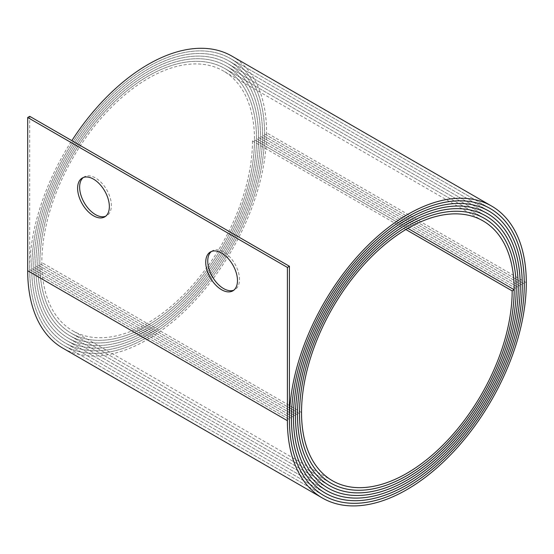 <?xml version="1.0" encoding="UTF-8"?>
<svg xmlns="http://www.w3.org/2000/svg" width="554" height="554" viewBox="0 0 554 554"><rect width="100%" height="100%" fill="white"/><g stroke="black" fill="none" stroke-linecap="round" stroke-linejoin="round"><path stroke-width="0.42" stroke-dasharray="2.77 2.08" d="M83.322 177.515A22.444 12.957 60 0 1 84.284 176.858A22.444 12.957 60 0 1 95.503 177.966A22.444 12.957 60 0 1 110.163 197.743A22.444 12.957 60 0 1 106.728 215.728A22.444 12.957 60 0 1 105.675 216.233M211.434 251.481A22.444 12.957 60 0 1 212.397 250.823A22.444 12.957 60 0 1 223.615 251.931A22.444 12.957 60 0 1 238.282 271.709A22.444 12.957 60 0 1 234.841 289.694A22.444 12.957 60 0 1 233.788 290.199M405.853 229.522L252.472 140.965L254.487 139.802L407.855 228.345L254.487 139.802A151.796 87.636 -60 0 1 147.156 325.71A151.803 87.643 -60 0 1 71.251 333.238A151.803 87.643 -60 0 1 39.812 263.746A153.223 88.46 -60 0 1 106.7 109.547A153.223 88.46 -60 0 1 224.772 68.495A153.223 88.46 -60 0 1 256.509 138.638A154.649 89.291 -60 0 1 147.156 328.044A154.656 89.291 -60 0 1 69.825 335.71A154.656 89.291 -60 0 1 37.797 264.909A156.076 90.115 -60 0 1 105.932 107.836A156.076 90.115 -60 0 1 226.205 66.023A156.076 90.115 -60 0 1 258.524 137.475A157.509 90.939 -60 0 1 147.156 330.378A157.516 90.939 -60 0 1 68.398 338.182A157.509 90.939 -60 0 1 35.781 266.072A158.936 91.763 -60 0 1 105.156 106.126A158.936 91.763 -60 0 1 227.632 63.551A158.936 91.763 -60 0 1 260.546 136.305A160.362 92.587 -60 0 1 147.156 332.712A160.369 92.594 -60 0 1 66.972 340.662A160.369 92.594 -60 0 1 33.752 267.243A161.789 93.411 -60 0 1 104.381 104.422A161.789 93.411 -60 0 1 229.058 61.072A161.789 93.411 -60 0 1 262.568 135.141A163.222 94.235 -60 0 1 147.156 335.045A163.229 94.242 -60 0 1 65.538 343.134A163.229 94.242 -60 0 1 31.737 268.413A164.649 95.059 -60 0 1 103.612 102.712A164.649 95.059 -60 0 1 230.485 58.599A164.649 95.059 -60 0 1 264.583 133.971A166.075 95.884 -60 0 1 147.156 337.372A166.082 95.89 -60 0 1 64.112 345.606A166.082 95.89 -60 0 1 29.715 269.576L29.715 116.326M252.472 140.965A148.943 85.995 -60 0 1 147.156 323.384A148.943 85.995 -60 0 1 72.678 330.766A148.943 85.995 -60 0 1 41.834 262.582A150.376 86.819 -60 0 1 107.469 111.25A150.376 86.819 -60 0 1 223.352 70.96A150.376 86.819 -60 0 1 254.494 139.802A151.803 87.643 -60 0 1 147.156 325.717A151.796 87.636 -60 0 1 71.258 333.231A151.796 87.636 -60 0 1 39.819 263.739A153.229 88.467 -60 0 1 106.7 109.54A153.229 88.467 -60 0 1 224.779 68.488A153.229 88.467 -60 0 1 256.516 138.632A154.656 89.291 -60 0 1 147.156 328.051A154.649 89.291 -60 0 1 69.832 335.703A154.649 89.291 -60 0 1 37.797 264.909A156.09 90.115 -60 0 1 105.925 107.829A156.09 90.115 -60 0 1 226.205 66.016A156.09 90.115 -60 0 1 258.531 137.468A157.516 90.939 -60 0 1 147.156 330.385A157.509 90.939 -60 0 1 68.398 338.175A157.516 90.939 -60 0 1 35.775 266.079A158.943 91.763 -60 0 1 105.156 106.126A158.943 91.763 -60 0 1 227.632 63.544A158.943 91.763 -60 0 1 260.553 136.305A160.369 92.594 -60 0 1 147.156 332.719A160.362 92.587 -60 0 1 66.972 340.655A160.362 92.587 -60 0 1 33.759 267.243A161.803 93.418 -60 0 1 104.381 104.415A161.803 93.418 -60 0 1 229.065 61.065A161.803 93.418 -60 0 1 262.575 135.134A163.229 94.242 -60 0 1 147.156 335.045A163.222 94.235 -60 0 1 65.545 343.127A163.222 94.235 -60 0 1 31.737 268.406A164.656 95.066 -60 0 1 103.605 102.705A164.656 95.066 -60 0 1 230.492 58.592A164.656 95.066 -60 0 1 264.59 133.971A166.082 95.89 -60 0 1 147.156 337.379A166.075 95.884 -60 0 1 64.119 345.599A166.075 95.884 -60 0 1 29.722 269.569A167.502 96.708 -60 0 1 71.847 140.654M231.911 56.127A167.502 96.708 -60 0 1 266.606 132.808A168.935 97.532 -60 0 1 147.156 339.706A168.935 97.532 -60 0 1 62.685 348.071M29.722 269.569L289.41 419.503L29.715 269.576M291.425 418.339L31.737 268.413L291.425 418.339M293.447 417.176L33.752 267.243L293.447 417.169M35.781 266.072L295.469 416.006L35.775 266.079M297.484 414.842L37.797 264.909L297.484 414.835M299.506 413.679L39.812 263.746L299.506 413.672M301.528 412.508L41.834 262.582M516.203 288.572L256.509 138.638L516.203 288.565M258.531 137.468L518.219 287.401L258.524 137.475M520.241 286.238L260.546 136.305L520.241 286.231M522.263 285.075L262.568 135.141L522.263 285.068M264.59 133.971L524.278 283.897L264.583 133.971M526.3 282.741L266.606 132.808M84.284 176.858L82.269 178.021M212.397 250.823L210.382 251.987M323.806 495.539L64.112 345.606L322.989 495.054M325.233 493.067L65.538 343.134L324.422 492.589M326.659 490.595L66.972 340.662M328.093 488.116L68.398 338.182L327.289 487.645M329.519 485.643L69.825 335.71M330.946 483.171L71.251 333.238L330.163 482.707M332.372 480.699L72.678 330.766M489.362 208.062L230.485 58.599L490.186 208.526M487.942 210.541L229.058 61.072M325.856 490.117L66.972 340.655M486.516 213.013L227.632 63.551L487.326 213.477M485.096 215.492L226.205 66.023L485.9 215.949M328.73 485.179L69.832 335.703M483.677 217.971L224.772 68.495L484.473 218.421M483.04 220.894L223.352 70.96M488.753 210.998L229.065 61.065M234.841 289.694L232.825 290.857M106.728 215.728L104.713 216.891"/><path stroke-width="0.83" d="M93.487 179.129A22.444 12.957 -120 0 0 82.269 178.021A22.444 12.957 -120 0 0 78.827 196.005A22.444 12.957 -120 0 0 93.487 215.783A22.444 12.957 -120 0 0 104.713 216.891A22.444 12.957 -120 0 0 108.148 198.907A22.444 12.957 -120 0 0 93.487 179.129M105.675 216.233A22.444 12.957 60 0 1 95.503 214.62A22.444 12.957 60 0 1 81.126 195.756A22.444 12.957 60 0 1 83.322 177.515M221.607 253.095A22.444 12.957 -120 0 0 210.382 251.987A22.444 12.957 -120 0 0 206.94 269.971A22.444 12.957 -120 0 0 221.607 289.749A22.444 12.957 -120 0 0 232.825 290.857A22.444 12.957 -120 0 0 236.267 272.873A22.444 12.957 -120 0 0 221.607 253.095M233.788 290.199A22.444 12.957 60 0 1 223.615 288.586A22.444 12.957 60 0 1 209.246 269.729A22.444 12.957 60 0 1 211.434 251.481M405.853 229.522L512.166 290.898L514.181 289.735A151.796 87.636 -60 0 1 406.844 475.644A151.803 87.643 -60 0 1 330.946 483.171A151.803 87.643 -60 0 1 299.506 413.679A153.223 88.46 -60 0 1 366.395 259.48A153.223 88.46 -60 0 1 484.466 218.428A153.223 88.46 -60 0 1 516.203 288.572A154.656 89.291 -60 0 1 406.844 477.984A154.656 89.291 -60 0 1 329.519 485.643A154.656 89.291 -60 0 1 297.484 414.842A156.076 90.115 -60 0 1 365.619 257.769A156.076 90.115 -60 0 1 485.893 215.956A156.076 90.115 -60 0 1 518.219 287.401A157.509 90.939 -60 0 1 406.844 480.311A157.516 90.939 -60 0 1 328.093 488.116A157.509 90.939 -60 0 1 295.476 416.006A158.936 91.763 -60 0 1 364.851 256.059A158.936 91.763 -60 0 1 487.326 213.484A158.936 91.763 -60 0 1 520.241 286.238A160.362 92.587 -60 0 1 406.844 482.645A160.369 92.594 -60 0 1 326.659 490.595A160.369 92.594 -60 0 1 293.447 417.176A161.789 93.411 -60 0 1 364.075 254.355A161.789 93.411 -60 0 1 488.753 211.005A161.789 93.411 -60 0 1 522.263 285.075A163.229 94.242 -60 0 1 406.844 484.979A163.229 94.242 -60 0 1 325.233 493.067A163.229 94.242 -60 0 1 291.425 418.339A164.649 95.059 -60 0 1 363.306 252.645A164.649 95.059 -60 0 1 490.179 208.533A164.649 95.059 -60 0 1 524.278 283.904A166.075 95.884 -60 0 1 406.844 487.305A166.082 95.89 -60 0 1 323.806 495.539A166.082 95.89 -60 0 1 289.41 419.51L289.41 266.259L29.715 116.326L27.7 117.49L287.394 267.423L289.41 266.259M512.166 290.898A148.943 85.995 -60 0 1 406.844 473.317A148.943 85.995 -60 0 1 332.372 480.699A148.943 85.995 -60 0 1 301.528 412.508A150.376 86.819 -60 0 1 367.164 261.183A150.376 86.819 -60 0 1 483.04 220.894A150.376 86.819 -60 0 1 514.188 289.735A151.803 87.643 -60 0 1 406.844 475.651A151.796 87.636 -60 0 1 330.953 483.164A151.796 87.636 -60 0 1 299.513 413.672A153.229 88.467 -60 0 1 366.395 259.473A153.229 88.467 -60 0 1 484.473 218.421A153.229 88.467 -60 0 1 516.203 288.565A154.649 89.291 -60 0 1 406.844 477.977A154.649 89.291 -60 0 1 329.519 485.636A154.649 89.291 -60 0 1 297.491 414.842A156.09 90.115 -60 0 1 365.619 257.762A156.09 90.115 -60 0 1 485.9 215.949A156.09 90.115 -60 0 1 518.225 287.401A157.516 90.939 -60 0 1 406.844 480.318A157.509 90.939 -60 0 1 328.093 488.109A157.516 90.939 -60 0 1 295.469 416.012A158.943 91.763 -60 0 1 364.844 256.059A158.943 91.763 -60 0 1 487.326 213.477A158.943 91.763 -60 0 1 520.248 286.238A160.369 92.594 -60 0 1 406.844 482.652A160.362 92.587 -60 0 1 326.666 490.588A160.362 92.587 -60 0 1 293.454 417.176A161.803 93.418 -60 0 1 364.075 254.348A161.803 93.418 -60 0 1 488.753 210.998A161.803 93.418 -60 0 1 522.263 285.068A163.222 94.235 -60 0 1 406.844 484.972A163.222 94.235 -60 0 1 325.24 493.06A163.222 94.235 -60 0 1 291.432 418.339A164.656 95.066 -60 0 1 363.299 252.638A164.656 95.066 -60 0 1 490.186 208.526A164.656 95.066 -60 0 1 524.285 283.904A166.082 95.89 -60 0 1 406.844 487.312A166.075 95.884 -60 0 1 323.806 495.532A166.075 95.884 -60 0 1 289.417 419.503A167.502 96.708 -60 0 1 362.531 250.934A167.502 96.708 -60 0 1 491.606 206.06A167.502 96.708 -60 0 1 526.3 282.741A168.935 97.532 -60 0 1 406.844 489.639A168.935 97.532 -60 0 1 322.38 498.004A168.935 97.532 -60 0 1 287.394 420.673L287.394 267.423M514.181 289.735L407.848 228.345L514.188 289.735M322.38 498.004L62.685 348.071A168.935 97.532 -60 0 1 27.7 270.74L27.7 117.49M71.847 140.654A167.502 96.708 -60 0 1 231.911 56.127L491.606 206.06M287.394 420.673L27.7 270.74M323.806 495.532L322.989 495.054M490.179 208.533L489.362 208.062M325.24 493.06L324.422 492.589M488.753 211.005L487.942 210.541M326.666 490.588L325.856 490.117M487.326 213.484L486.516 213.013M328.093 488.109L327.289 487.645M485.893 215.956L485.096 215.492M329.519 485.636L328.73 485.179M484.466 218.428L483.677 217.971M330.953 483.164L330.163 482.707"/></g></svg>
